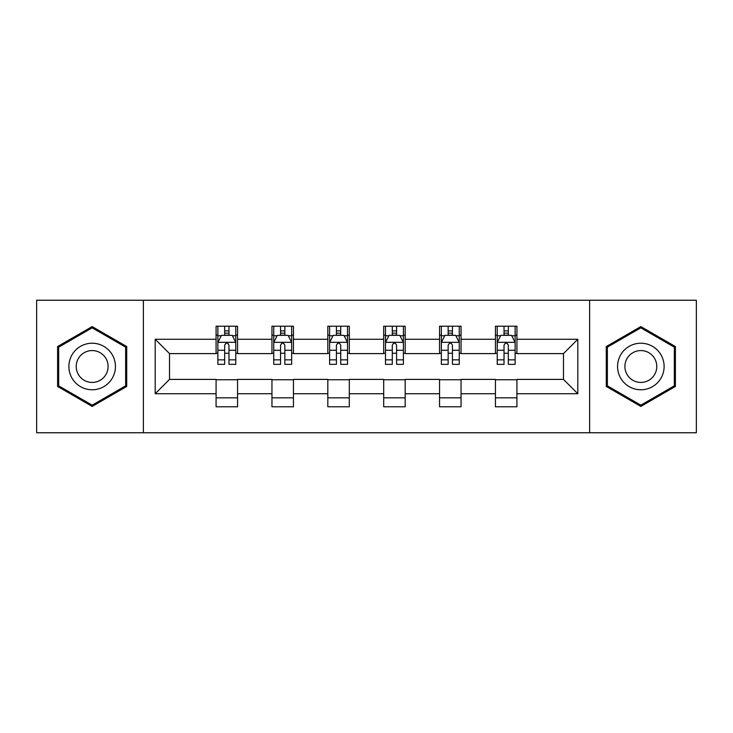 <?xml version="1.0" encoding="UTF-8"?>
<svg xmlns="http://www.w3.org/2000/svg" width="733" height="733" viewBox="0 0 733 733"><rect width="100%" height="100%" fill="white"/><g stroke="black" fill="none" stroke-linecap="round" stroke-linejoin="round"><path stroke-width="1.1" d="M589.625 432.754L696.35 432.754L696.35 300.246L589.625 300.246L589.625 432.754L143.375 432.754L143.375 300.246L36.65 300.246L36.65 432.754L143.375 432.754M589.625 300.246L143.375 300.246M516.921 339.278L516.921 326.212L495.435 326.212L495.435 339.278L461.048 339.278L461.048 326.212L439.562 326.212L439.562 339.278L405.175 339.278L405.175 326.212L383.689 326.212L383.689 339.278L349.311 339.278L349.311 326.212L327.825 326.212L327.825 339.278L293.438 339.278L293.438 326.212L271.952 326.212L271.952 339.278L237.565 339.278L237.565 326.212L216.079 326.212L216.079 339.278L155.194 339.278L155.194 393.722L169.525 379.392L216.079 379.392L216.079 406.788L237.565 406.788L237.565 379.392L271.952 379.392L271.952 406.788L293.438 406.788L293.438 379.392L327.825 379.392L327.825 406.788L349.311 406.788L349.311 379.392L383.689 379.392L383.689 406.788L405.175 406.788L405.175 379.392L439.562 379.392L439.562 406.788L461.048 406.788L461.048 379.392L495.435 379.392L495.435 406.788L516.921 406.788L516.921 379.392L563.475 379.392L563.475 353.608L516.921 353.608L516.921 339.278L577.806 339.278L577.806 393.722L516.921 393.722M495.435 393.722L461.048 393.722M439.562 393.722L405.175 393.722M383.689 393.722L349.311 393.722M327.825 393.722L293.438 393.722M271.952 393.722L237.565 393.722M216.079 393.722L155.194 393.722M495.435 339.278L495.435 353.608L461.048 353.608L461.048 339.278M439.562 339.278L439.562 353.608L405.175 353.608L405.175 339.278M383.689 339.278L383.689 353.608L349.311 353.608L349.311 339.278M327.825 339.278L327.825 353.608L293.438 353.608L293.438 339.278M271.952 339.278L271.952 353.608L237.565 353.608L237.565 339.278M216.079 339.278L216.079 353.608L169.525 353.608L155.194 339.278M169.525 353.608L169.525 379.392M577.806 393.722L563.475 379.392M563.475 353.608L577.806 339.278M216.079 335.164L217.875 335.164M224.674 335.164L228.971 335.164M235.779 335.164L237.565 335.164M216.079 353.251L217.875 353.251M224.674 353.251L228.971 353.251M235.779 353.251L237.565 353.251M216.079 379.749L237.565 379.749M216.079 397.836L237.565 397.836M271.952 379.749L293.438 379.749M271.952 397.836L293.438 397.836M271.952 335.164L273.739 335.164M280.547 335.164L284.844 335.164M291.652 335.164L293.438 335.164M271.952 353.251L273.739 353.251M280.547 353.251L284.844 353.251M291.652 353.251L293.438 353.251M327.825 379.749L349.311 379.749M327.825 397.836L349.311 397.836M327.825 335.164L329.612 335.164M336.42 335.164L340.717 335.164M347.515 335.164L349.311 335.164M327.825 353.251L329.612 353.251M336.42 353.251L340.717 353.251M347.515 353.251L349.311 353.251M383.689 379.749L405.175 379.749M383.689 397.836L405.175 397.836M383.689 335.164L385.485 335.164M392.283 335.164L396.58 335.164M403.388 335.164L405.175 335.164M383.689 353.251L385.485 353.251M392.283 353.251L396.58 353.251M403.388 353.251L405.175 353.251M439.562 379.749L461.048 379.749M439.562 397.836L461.048 397.836M439.562 335.164L441.348 335.164M448.156 335.164L452.453 335.164M459.261 335.164L461.048 335.164M439.562 353.251L441.348 353.251M448.156 353.251L452.453 353.251M459.261 353.251L461.048 353.251M495.435 379.749L516.921 379.749M495.435 397.836L516.921 397.836M495.435 335.164L497.221 335.164M504.029 335.164L508.326 335.164M515.125 335.164L516.921 335.164M495.435 353.251L497.221 353.251M504.029 353.251L508.326 353.251M515.125 353.251L516.921 353.251M92.166 406.412L126.727 386.456L126.727 346.544L92.166 326.588L57.605 346.544L57.605 386.456L92.166 406.412M675.395 346.544L640.834 326.588L606.273 346.544L606.273 386.456L640.834 406.412L675.395 386.456L675.395 346.544M228.971 330.867L224.674 330.867M235.779 359.857L228.971 359.857L228.971 364.347L235.779 364.347L235.779 342.503L232.196 335.338L221.448 335.338L217.875 342.503L217.875 364.347L224.674 364.347L224.674 359.857L217.875 359.857M217.875 342.503L217.875 326.212M235.779 342.503L235.779 326.212M224.674 335.338L224.674 326.212M228.971 326.212L228.971 335.338M228.971 359.857L228.971 345.188C227.542 342.43 226.112 342.43 224.674 345.188L224.674 359.857M112.323 378.136A23.282 23.282 0 0 0 103.802 346.343A23.282 23.282 0 0 0 71.999 354.864A23.282 23.282 0 0 0 80.52 386.658A23.282 23.282 0 0 0 112.323 378.136M105.964 374.471A15.934 15.934 0 0 0 100.128 352.701A15.934 15.934 0 0 0 78.358 358.529A15.934 15.934 0 0 0 84.194 380.299A15.934 15.934 0 0 0 105.964 374.471M58.677 385.833L58.677 347.167L92.166 327.834L125.645 347.167L125.645 385.833L92.166 405.166L58.677 385.833M640.834 343.218A23.282 23.282 0 0 0 617.562 366.5A23.282 23.282 0 0 0 640.834 389.782A23.282 23.282 0 0 0 664.116 366.5A23.282 23.282 0 0 0 640.834 343.218M640.834 350.566A15.934 15.934 0 0 0 624.901 366.5A15.934 15.934 0 0 0 640.834 382.434A15.934 15.934 0 0 0 656.777 366.5A15.934 15.934 0 0 0 640.834 350.566M674.323 385.833L640.834 405.166L607.355 385.833L607.355 347.167L640.834 327.834L674.323 347.167L674.323 385.833M284.844 330.867L280.547 330.867M291.652 359.857L284.844 359.857L284.844 364.347L291.652 364.347L291.652 342.503L288.069 335.338L277.321 335.338L273.739 342.503L273.739 364.347L280.547 364.347L280.547 359.857L273.739 359.857M273.739 342.503L273.739 326.212M291.652 342.503L291.652 326.212M280.547 335.338L280.547 326.212M284.844 326.212L284.844 335.338M284.844 359.857L284.844 345.188C283.414 342.43 281.976 342.43 280.547 345.188L280.547 359.857M340.717 330.867L336.42 330.867M347.515 359.857L340.717 359.857L340.717 364.347L347.515 364.347L347.515 342.503L343.933 335.338L333.194 335.338L329.612 342.503L329.612 364.347L336.42 364.347L336.42 359.857L329.612 359.857M329.612 342.503L329.612 326.212M347.515 342.503L347.515 326.212M336.42 335.338L336.42 326.212M340.717 326.212L340.717 335.338M340.717 359.857L340.717 345.188C339.287 342.43 337.849 342.43 336.42 345.188L336.42 359.857M396.58 330.867L392.283 330.867M403.388 359.857L396.58 359.857L396.58 364.347L403.388 364.347L403.388 342.503L399.806 335.338L389.067 335.338L385.485 342.503L385.485 364.347L392.283 364.347L392.283 359.857L385.485 359.857M385.485 342.503L385.485 326.212M403.388 342.503L403.388 326.212M392.283 335.338L392.283 326.212M396.58 326.212L396.58 335.338M396.58 359.857L396.58 345.188C395.151 342.43 393.722 342.43 392.283 345.188L392.283 359.857M452.453 330.867L448.156 330.867M459.261 359.857L452.453 359.857L452.453 364.347L459.261 364.347L459.261 342.503L455.679 335.338L444.931 335.338L441.348 342.503L441.348 364.347L448.156 364.347L448.156 359.857L441.348 359.857M441.348 342.503L441.348 326.212M459.261 342.503L459.261 326.212M448.156 335.338L448.156 326.212M452.453 326.212L452.453 335.338M452.453 359.857L452.453 345.188C451.024 342.43 449.595 342.43 448.156 345.188L448.156 359.857M508.326 330.867L504.029 330.867M515.125 359.857L508.326 359.857L508.326 364.347L515.125 364.347L515.125 342.503L511.552 335.338L500.804 335.338L497.221 342.503L497.221 364.347L504.029 364.347L504.029 359.857L497.221 359.857M497.221 342.503L497.221 326.212M515.125 342.503L515.125 326.212M504.029 335.338L504.029 326.212M508.326 326.212L508.326 335.338M508.326 359.857L508.326 345.188C506.897 342.43 505.458 342.43 504.029 345.188L504.029 359.857M235.687 342.329L217.958 342.329M217.875 335.769L221.238 335.769M232.407 335.769L235.779 335.769M224.674 350.264L217.875 350.264M235.779 350.264L228.971 350.264M228.971 333.149L224.674 333.149M291.56 342.329L273.83 342.329M273.739 335.769L277.111 335.769M288.28 335.769L291.652 335.769M280.547 350.264L273.739 350.264M291.652 350.264L284.844 350.264M284.844 333.149L280.547 333.149M347.433 342.329L329.703 342.329M329.612 335.769L332.974 335.769M344.153 335.769L347.515 335.769M336.42 350.264L329.612 350.264M347.515 350.264L340.717 350.264M340.717 333.149L336.42 333.149M403.297 342.329L385.567 342.329M385.485 335.769L388.847 335.769M400.026 335.769L403.388 335.769M392.283 350.264L385.485 350.264M403.388 350.264L396.58 350.264M396.58 333.149L392.283 333.149M459.17 342.329L441.44 342.329M441.348 335.769L444.72 335.769M455.889 335.769L459.261 335.769M448.156 350.264L441.348 350.264M459.261 350.264L452.453 350.264M452.453 333.149L448.156 333.149M515.042 342.329L497.313 342.329M497.221 335.769L500.593 335.769M511.762 335.769L515.125 335.769M504.029 350.264L497.221 350.264M515.125 350.264L508.326 350.264M508.326 333.149L504.029 333.149"/></g></svg>
